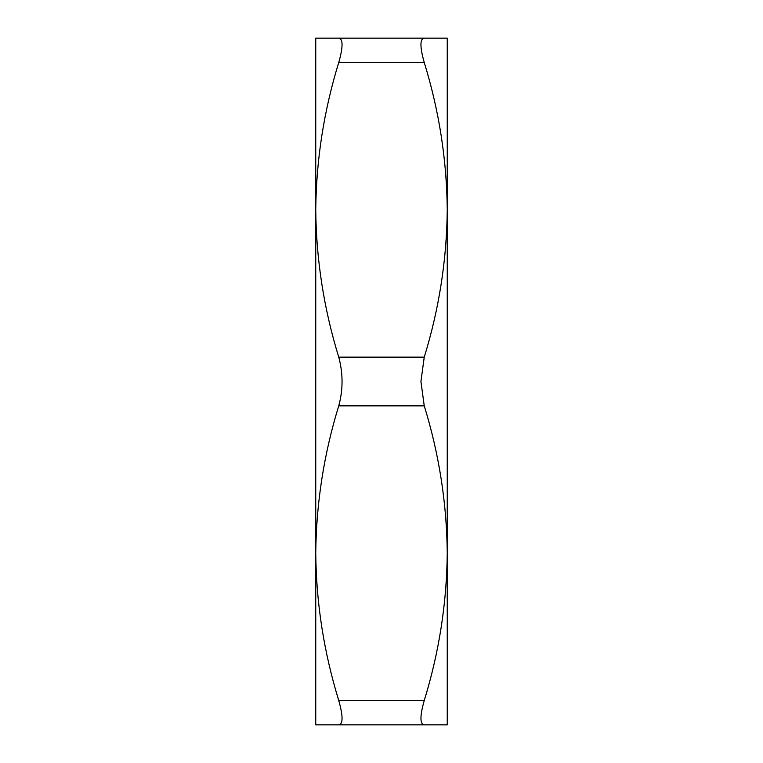 <?xml version="1.0" encoding="UTF-8"?>
<svg xmlns="http://www.w3.org/2000/svg" width="763" height="763" viewBox="0 0 763 763"><rect width="100%" height="100%" fill="white"/><g stroke="black" fill="none" stroke-linecap="round" stroke-linejoin="round"><path stroke-width="1.14" d="M338.753 38.15L315.748 38.15L315.748 209.825C316.244 159.725 323.913 110.616 338.753 62.499C343.15 46.925 343.15 38.808 338.753 38.15L424.247 38.15C419.85 38.751 419.85 46.867 424.247 62.499C439.106 110.711 446.775 159.82 447.252 209.825L447.252 553.175C446.756 603.275 439.087 652.384 424.247 700.501C419.85 716.075 419.85 724.192 424.247 724.85L447.252 724.85L447.252 553.175C446.775 503.17 439.106 454.061 424.247 405.849L338.753 405.849C343.15 389.674 343.15 373.431 338.753 357.151C323.894 308.939 316.225 259.83 315.748 209.825L315.748 724.85L338.753 724.85C343.15 724.249 343.15 716.133 338.753 700.501C323.894 652.289 316.225 603.18 315.748 553.175C316.244 503.075 323.913 453.966 338.753 405.849M424.247 38.15L447.252 38.15L447.252 209.825C446.756 259.925 439.087 309.034 424.247 357.151L420.928 381.5L424.247 405.849M424.247 724.85L338.753 724.85M338.753 357.151L424.247 357.151M424.247 62.499L338.753 62.499M338.753 700.501L424.247 700.501"/></g></svg>
